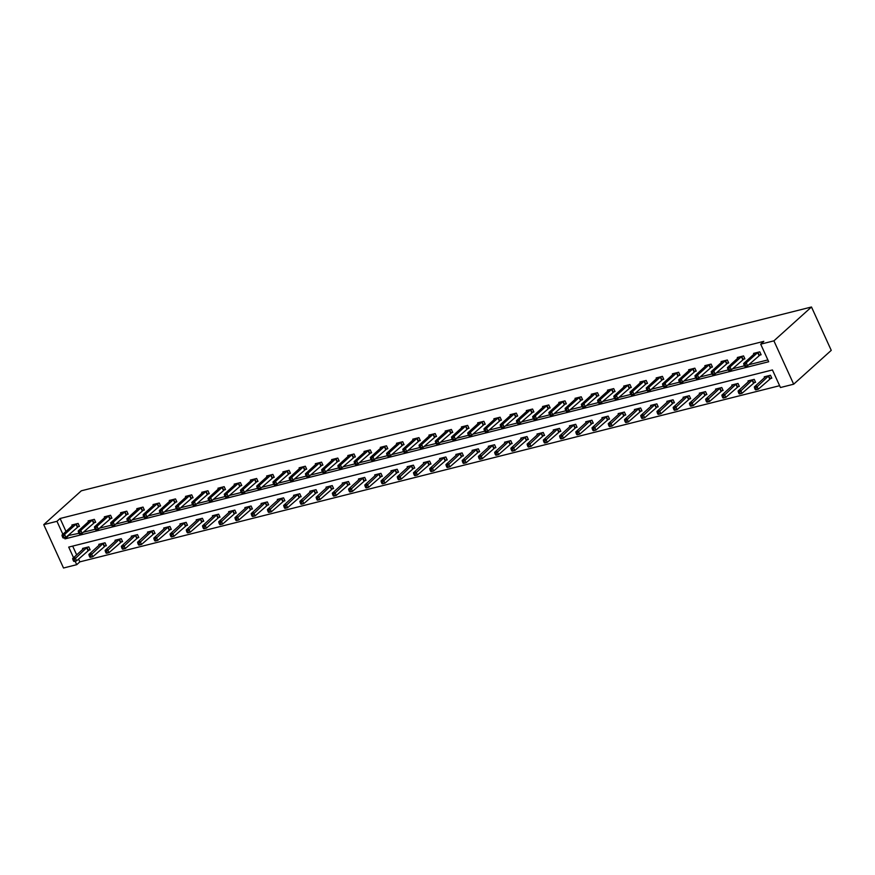 <?xml version="1.0" encoding="UTF-8"?>
<svg xmlns="http://www.w3.org/2000/svg" width="875" height="875" viewBox="0 0 875 875"><rect width="100%" height="100%" fill="white"/><g stroke="black" fill="none" stroke-linecap="round" stroke-linejoin="round"><path stroke-width="1.31" d="M78.564 559.027L79.855 561.859L76.727 564.681L63.514 568.006L43.75 524.639L81.331 490.798L811.486 306.994L831.25 350.361L793.669 384.202L780.456 387.527L772.439 369.95L68.709 547.094L73.555 557.725M79.855 561.859L779.625 385.7M72.68 546.098L76.683 554.903M770.12 378.623L771.805 378.197L770.47 375.277L764.225 376.841L764.608 377.683M753.889 382.714L755.573 382.287L754.239 379.356L747.994 380.931L748.377 381.763M737.658 386.794L739.342 386.378L738.008 383.447L731.762 385.011L732.145 385.853M721.427 390.884L723.111 390.458L721.777 387.527L715.531 389.102L715.914 389.944M705.195 394.964L706.88 394.548L705.545 391.617L699.311 393.181L699.683 394.023M688.964 399.055L690.648 398.628L689.314 395.697L683.08 397.272L683.462 398.114M672.744 403.134L674.428 402.719L673.083 399.787L666.848 401.362L667.231 402.194M656.513 407.225L658.197 406.798L656.862 403.867L650.617 405.442L651 406.284M640.281 411.316L641.966 410.889L640.631 407.958L634.386 409.533L634.769 410.364M624.05 415.395L625.734 414.969L624.4 412.048L618.155 413.613L618.538 414.455M607.819 419.486L609.503 419.059L608.169 416.128L601.923 417.703L602.306 418.534M591.587 423.566L593.272 423.139L591.938 420.219L585.692 421.783L586.075 422.625M575.356 427.656L577.041 427.23L575.706 424.298L569.461 425.873L569.844 426.705M559.125 431.736L560.809 431.32L559.475 428.389L553.23 429.953L553.613 430.795M542.894 435.827L544.578 435.4L543.244 432.469L536.998 434.044L537.381 434.875M526.663 439.906L528.347 439.491L527.012 436.559L520.778 438.123L521.15 438.966M510.431 443.997L512.116 443.57L510.781 440.639L504.547 442.214L504.919 443.056M494.211 448.077L495.884 447.661L494.55 444.73L488.316 446.305L488.698 447.136M477.98 452.167L479.664 451.741L478.33 448.809L472.084 450.384L472.467 451.227M461.748 456.258L463.433 455.831L462.098 452.9L455.853 454.475L456.236 455.306M445.517 460.337L447.202 459.911L445.867 456.98L439.622 458.555L440.005 459.397M429.286 464.428L430.97 464.002L429.636 461.07L423.391 462.645L423.773 463.477M413.055 468.508L414.739 468.081L413.405 465.161L407.159 466.725L407.542 467.567M396.823 472.598L398.508 472.172L397.173 469.241L390.928 470.816L391.311 471.647M380.592 476.678L382.277 476.252L380.942 473.331L374.697 474.895L375.08 475.737M364.361 480.769L366.045 480.342L364.711 477.411L358.466 478.986L358.848 479.817M348.13 484.848L349.814 484.433L348.48 481.502L342.234 483.066L342.617 483.908M331.898 488.939L333.583 488.512L332.248 485.581L326.014 487.156L326.386 487.988M315.667 493.019L317.352 492.603L316.017 489.672L309.783 491.236L310.166 492.078M299.447 497.109L301.131 496.683L299.786 493.752L293.552 495.327L293.934 496.169M283.216 501.189L284.9 500.773L283.566 497.842L277.32 499.417L277.703 500.248M266.984 505.28L268.669 504.853L267.334 501.922L261.089 503.497L261.472 504.339M250.753 509.37L252.438 508.944L251.103 506.012L244.858 507.587L245.241 508.419M234.522 513.45L236.206 513.023L234.872 510.092L228.627 511.667L229.009 512.509M218.291 517.541L219.975 517.114L218.641 514.183L212.395 515.758L212.778 516.589M202.059 521.62L203.744 521.194L202.409 518.273L196.164 519.837L196.547 520.68M185.828 525.711L187.512 525.284L186.178 522.353L179.933 523.928L180.316 524.759M169.597 529.791L171.281 529.375L169.947 526.444L163.702 528.008L164.084 528.85M153.366 533.881L155.05 533.455L153.716 530.523L147.481 532.098L147.853 532.93M137.134 537.961L138.819 537.545L137.484 534.614L131.25 536.178L131.633 537.02M120.914 542.052L122.598 541.625L121.253 538.694L115.019 540.269L115.402 541.111M104.683 546.131L106.367 545.716L105.033 542.784L98.787 544.348L99.17 545.191M88.452 550.222L90.136 549.795L88.802 546.864L82.556 548.439L82.939 549.281M64.455 537.742L64.969 538.891L768.698 361.747L760.692 344.17L763.82 341.348L60.091 518.492L66.008 531.464M67.889 535.598L78.98 533.334M83.289 532.252L95.211 529.255M99.52 528.172L111.442 525.164M115.752 524.081L127.662 521.084M131.983 519.991L143.894 516.994M148.214 515.911L160.125 512.914M164.445 511.82L176.356 508.823M180.677 507.741L192.588 504.744M196.897 503.65L208.819 500.653M213.128 499.57L225.05 496.562M229.359 495.48L241.281 492.483M245.591 491.4L257.512 488.392M261.822 487.309L273.744 484.312M278.053 483.23L289.975 480.222M294.284 479.139L306.206 476.142M310.516 475.048L322.427 472.052M326.747 470.969L338.658 467.972M342.978 466.878L354.889 463.881M359.209 462.798L371.12 459.802M375.43 458.708L387.352 455.711M391.661 454.628L403.583 451.631M407.892 450.538L419.814 447.541M424.123 446.458L436.045 443.45M440.355 442.367L452.277 439.37M456.586 438.288L468.508 435.28M472.817 434.197L484.739 431.2M489.048 430.117L500.959 427.109M505.28 426.027L517.191 423.03M521.511 421.936L533.422 418.939M537.742 417.856L549.653 414.859M553.973 413.766L565.884 410.769M570.194 409.686L582.116 406.689M586.425 405.595L598.347 402.598M602.656 401.516L614.578 398.508M618.888 397.425L630.809 394.428M635.119 393.345L647.041 390.337M651.35 389.255L663.272 386.258M667.581 385.175L679.492 382.167M683.812 381.084L695.723 378.088M700.044 376.994L711.955 373.997M716.275 372.914L728.186 369.917M732.506 368.823L744.417 365.827M748.727 364.744L767.867 359.92M759.434 355.184L761.119 354.769L759.784 351.838L753.55 353.402L753.933 354.244M743.214 359.275L744.898 358.848L743.553 355.917L737.319 357.492L737.702 358.334M726.983 363.355L728.667 362.939L727.333 360.008L721.087 361.583L721.47 362.414M710.752 367.445L712.436 367.019L711.102 364.087L704.856 365.662L705.239 366.505M694.52 371.536L696.205 371.109L694.87 368.178L688.625 369.753L689.008 370.584M678.289 375.616L679.973 375.189L678.639 372.258L672.394 373.833L672.777 374.675M662.058 379.706L663.742 379.28L662.408 376.348L656.162 377.923L656.545 378.755M645.827 383.786L647.511 383.359L646.177 380.439L639.931 382.003L640.314 382.845M629.595 387.877L631.28 387.45L629.945 384.519L623.7 386.094L624.083 386.925M613.364 391.956L615.048 391.541L613.714 388.609L607.469 390.173L607.852 391.016M597.133 396.047L598.817 395.62L597.483 392.689L591.248 394.264L591.62 395.095M580.902 400.127L582.586 399.711L581.252 396.78L575.017 398.344L575.389 399.186M564.681 404.217L566.355 403.791L565.02 400.859L558.786 402.434L559.169 403.277M548.45 408.297L550.134 407.881L548.8 404.95L542.555 406.514L542.938 407.356M532.219 412.388L533.903 411.961L532.569 409.03L526.323 410.605L526.706 411.447M515.987 416.478L517.672 416.052L516.337 413.12L510.092 414.695L510.475 415.527M499.756 420.558L501.441 420.131L500.106 417.2L493.861 418.775L494.244 419.617M483.525 424.648L485.209 424.222L483.875 421.291L477.63 422.866L478.013 423.697M467.294 428.728L468.978 428.302L467.644 425.381L461.398 426.945L461.781 427.788M451.062 432.819L452.747 432.392L451.413 429.461L445.167 431.036L445.55 431.867M434.831 436.898L436.516 436.472L435.181 433.552L428.936 435.116L429.319 435.958M418.6 440.989L420.284 440.562L418.95 437.631L412.705 439.206L413.088 440.037M402.369 445.069L404.053 444.653L402.719 441.722L396.484 443.286L396.856 444.128M386.138 449.159L387.822 448.733L386.488 445.802L380.253 447.377L380.636 448.208M369.917 453.239L371.602 452.823L370.256 449.892L364.022 451.456L364.405 452.298M353.686 457.33L355.37 456.903L354.036 453.972L347.791 455.547L348.173 456.389M337.455 461.409L339.139 460.994L337.805 458.062L331.559 459.637L331.942 460.469M321.223 465.5L322.908 465.073L321.573 462.142L315.328 463.717L315.711 464.559M304.992 469.591L306.677 469.164L305.342 466.233L299.097 467.808L299.48 468.639M288.761 473.67L290.445 473.244L289.111 470.312L282.866 471.887L283.248 472.73M272.53 477.761L274.214 477.334L272.88 474.403L266.634 475.978L267.017 476.809M256.298 481.841L257.983 481.414L256.648 478.494L250.403 480.058L250.786 480.9M240.067 485.931L241.752 485.505L240.417 482.573L234.172 484.148L234.555 484.98M223.836 490.011L225.52 489.595L224.186 486.664L217.952 488.228L218.323 489.07M207.605 494.102L209.289 493.675L207.955 490.744L201.72 492.319L202.103 493.15M191.384 498.181L193.069 497.766L191.723 494.834L185.489 496.398L185.872 497.241M175.153 502.272L176.838 501.845L175.503 498.914L169.258 500.489L169.641 501.331M158.922 506.352L160.606 505.936L159.272 503.005L153.027 504.569L153.409 505.411M142.691 510.442L144.375 510.016L143.041 507.084L136.795 508.659L137.178 509.502M126.459 514.533L128.144 514.106L126.809 511.175L120.564 512.75L120.947 513.581M110.228 518.613L111.912 518.186L110.578 515.255L104.333 516.83L104.716 517.672M93.997 522.703L95.681 522.277L94.347 519.345L88.102 520.92L88.484 521.752M77.766 526.783L79.45 526.356L78.116 523.436L71.87 525L72.253 525.842M43.75 524.639L56.962 521.314L62.869 534.286M60.091 518.492L56.962 521.314M760.692 344.17L773.905 340.845L811.486 306.994M75.13 561.181L76.727 564.681M793.669 384.202L773.905 340.845M68.108 536.08L64.969 538.891M758.1 352.264L746.244 362.852L743.641 363.508L755.234 352.986M760.889 354.255L747.578 365.783L744.975 366.439L744.538 366.1L745.577 365.838L745.052 364.667L744.002 364.919L744.538 366.1M745.052 364.667L746.244 362.852L747.578 365.783L745.577 365.838M743.641 363.508L744.002 364.919M765.909 376.425L754.316 386.947L756.919 386.291L758.253 389.222L771.575 377.694M756.263 389.277L758.253 389.222L755.661 389.878L755.223 389.528L756.263 389.277L755.727 388.095L754.688 388.358L755.223 389.528M755.727 388.095L768.786 375.692M754.688 388.358L754.316 386.947M741.869 356.344L730.013 366.942L727.409 367.598L739.003 357.066M744.658 358.345L731.347 369.873L728.744 370.519L728.306 370.18L729.345 369.917L728.82 368.747L727.781 369.009L728.306 370.18M728.82 368.747L730.013 366.942L731.347 369.873L729.345 369.917M727.409 367.598L727.781 369.009M725.648 360.434L713.781 371.022L711.178 371.678L722.772 361.156M728.427 362.425L715.116 373.953L712.513 374.609L712.075 374.27L713.125 374.008L712.589 372.837L711.55 373.1L712.075 374.27M712.589 372.837L713.781 371.022L715.116 373.953L713.125 374.008M711.178 371.678L711.55 373.1M749.678 380.505L738.095 391.027L740.688 390.381L742.022 393.302L755.344 381.784M740.031 393.356L742.022 393.302L739.43 393.958L738.992 393.619L740.031 393.356L739.495 392.186L738.456 392.448L738.992 393.619M739.495 392.186L752.555 379.783M738.456 392.448L738.095 391.027M733.447 384.595L721.864 395.117L724.456 394.461L725.802 397.392L739.112 385.864M723.8 397.447L725.802 397.392L723.198 398.048L722.761 397.709L723.8 397.447L723.264 396.266L722.225 396.528L722.761 397.709M723.264 396.266L736.323 383.862M722.225 396.528L721.864 395.117M709.417 364.514L697.55 375.112L694.947 375.769L706.541 365.236M712.206 366.516L698.884 378.044L696.281 378.689L696.894 378.088L696.358 376.917L695.319 377.18L695.855 378.35M696.358 376.917L697.55 375.112L698.884 378.044L696.894 378.088M694.947 375.769L695.319 377.18M693.186 368.605L681.319 379.192L678.716 379.848L690.309 369.327M695.975 370.595L682.653 382.123L680.05 382.78L680.663 382.178L680.127 381.008L679.087 381.27L679.623 382.441M680.127 381.008L681.319 379.192L682.653 382.123L680.663 382.178M678.716 379.848L679.087 381.27M676.955 372.684L665.088 383.283L662.484 383.939L674.078 373.406M679.744 374.686L666.422 386.214L663.819 386.87L663.392 386.52L664.431 386.258L663.895 385.087L662.856 385.35L663.392 386.52M663.895 385.087L665.088 383.283L666.422 386.214L664.431 386.258M662.484 383.939L662.856 385.35M717.216 388.675L705.633 399.197L708.236 398.552L709.57 401.472L722.881 389.955M707.569 401.527L709.57 401.472L706.967 402.128L706.53 401.789L707.569 401.527L707.033 400.356L705.994 400.619L706.53 401.789M707.033 400.356L720.092 387.953M705.994 400.619L705.633 399.197M700.984 392.766L689.402 403.288L692.005 402.631L693.339 405.562L706.65 394.034M691.338 405.617L693.339 405.562L690.736 406.219L690.298 405.88L691.338 405.617L690.802 404.447L689.762 404.698L690.298 405.88M690.802 404.447L703.861 392.044M689.762 404.698L689.402 403.288M684.764 396.845L673.17 407.378L675.773 406.722L677.108 409.653L690.419 398.125M675.106 409.697L677.108 409.653L674.505 410.298L674.067 409.959L675.106 409.697L674.581 408.527L673.531 408.789L674.067 409.959M674.581 408.527L687.63 396.123M673.531 408.789L673.17 407.378M660.723 376.775L648.856 387.363L646.253 388.019L657.847 377.497M663.512 378.777L650.191 390.294L647.598 390.95L647.161 390.611L648.2 390.348L647.664 389.178L646.625 389.441L647.161 390.611M647.664 389.178L648.856 387.363L650.191 390.294L648.2 390.348M646.253 388.019L646.625 389.441M668.533 400.936L656.939 411.458L659.542 410.802L660.877 413.733L674.188 402.205M658.875 413.787L660.877 413.733L658.273 414.389L657.836 414.05L658.875 413.787L658.35 412.617L657.311 412.88L657.836 414.05M658.35 412.617L671.398 400.214M657.311 412.88L656.939 411.458M644.492 380.855L632.625 391.453L630.033 392.109L641.616 381.577M647.281 382.856L633.959 394.384L631.367 395.041L630.93 394.691L631.969 394.428L631.433 393.258L630.394 393.52L630.93 394.691M631.433 393.258L632.625 391.453L633.959 394.384L631.969 394.428M630.033 392.109L630.394 393.52M652.302 405.016L640.708 415.548L643.311 414.892L644.645 417.823L657.956 406.295M642.655 417.867L644.645 417.823L642.042 418.48L641.605 418.13L642.655 417.867L642.119 416.697L641.08 416.959L641.605 418.13M642.119 416.697L655.178 404.294M641.08 416.959L640.708 415.548M628.261 384.945L616.394 395.533L613.802 396.189L625.384 385.667M631.05 386.947L617.739 398.464L615.136 399.12L614.698 398.781L615.738 398.519L615.202 397.348L614.163 397.611L614.698 398.781M615.202 397.348L616.394 395.533L617.739 398.464L615.738 398.519M613.802 396.189L614.163 397.611M636.07 409.106L624.477 419.628L627.08 418.972L628.414 421.903L641.736 410.375M626.423 421.958L628.414 421.903L625.811 422.559L626.423 421.958L625.888 420.788L624.848 421.05L625.384 422.22M625.888 420.788L638.947 408.384M624.848 421.05L624.477 419.628M612.03 389.025L600.173 399.623L597.57 400.28L609.153 389.758M614.819 391.027L601.508 402.555L598.905 403.211L598.467 402.861L599.506 402.609L598.97 401.428L597.931 401.691L598.467 402.861M598.97 401.428L600.173 399.623L601.508 402.555L599.506 402.609M597.57 400.28L597.931 401.691M619.839 413.186L608.245 423.719L610.848 423.062L612.183 425.994L625.505 414.466M610.192 426.037L612.183 425.994L609.58 426.65L609.153 426.3L610.192 426.037L609.656 424.867L608.617 425.13L609.153 426.3M609.656 424.867L622.716 412.464M608.617 425.13L608.245 423.719M595.798 393.116L583.942 403.714L581.339 404.359L592.922 393.837M598.587 395.117L585.277 406.634L582.673 407.291L582.236 406.952L583.275 406.689L582.739 405.519L581.7 405.781L582.236 406.952M582.739 405.519L583.942 403.714L585.277 406.634L583.275 406.689M581.339 404.359L581.7 405.781M603.608 417.277L592.014 427.798L594.617 427.142L595.952 430.073L609.273 418.556M593.961 430.128L595.952 430.073L593.348 430.73L593.961 430.128L593.425 428.958L592.386 429.22L592.922 430.391M593.425 428.958L606.484 416.555M592.386 429.22L592.014 427.798M579.567 397.206L567.711 407.794L565.108 408.45L576.702 397.928M582.356 399.197L569.045 410.725L566.442 411.381L566.005 411.042L567.044 410.78L566.519 409.598L565.469 409.861L566.005 411.042M566.519 409.598L567.711 407.794L569.045 410.725L567.044 410.78M565.108 408.45L565.469 409.861M587.377 421.356L575.783 431.889L578.386 431.233L579.72 434.164L593.042 422.636M577.73 434.208L579.72 434.164L577.128 434.82L576.691 434.47L577.73 434.208L577.194 433.038L576.155 433.3L576.691 434.47M577.194 433.038L590.253 420.634M576.155 433.3L575.783 431.889M563.336 401.286L551.48 411.884L548.877 412.541L560.47 402.008M566.125 403.288L552.814 414.805L550.211 415.461L549.773 415.122L550.812 414.859L550.288 413.689L549.238 413.952L549.773 415.122M550.288 413.689L551.48 411.884L552.814 414.805L550.812 414.859M548.877 412.541L549.238 413.952M571.145 425.447L559.562 435.969L562.155 435.312L563.489 438.244L576.811 426.727M561.498 438.298L563.489 438.244L560.897 438.9L560.459 438.561L561.498 438.298L560.962 437.128L559.923 437.391L560.459 438.561M560.962 437.128L574.022 424.725M559.923 437.391L559.562 435.969M547.116 405.377L535.248 415.964L532.645 416.62L544.239 406.098M549.894 407.367L536.583 418.895L533.98 419.552L533.542 419.212L534.592 418.95L534.056 417.78L533.017 418.031L533.542 419.212M534.056 417.78L535.248 415.964L536.583 418.895L534.592 418.95M532.645 416.62L533.017 418.031M554.914 429.538L543.331 440.059L545.923 439.403L547.269 442.334L560.58 430.806M545.267 442.389L547.269 442.334L544.666 442.991L544.228 442.641L545.267 442.389L544.731 441.208L543.692 441.47L544.228 442.641M544.731 441.208L557.791 428.805M543.692 441.47L543.331 440.059M530.884 409.456L519.017 420.055L516.414 420.711L528.008 410.178M533.673 411.458L520.352 422.986L517.748 423.631L518.361 423.03L517.825 421.859L516.786 422.122L517.322 423.292M517.825 421.859L519.017 420.055L520.352 422.986L518.361 423.03M516.414 420.711L516.786 422.122M538.683 433.617L527.1 444.139L529.703 443.494L531.038 446.414L544.348 434.897M529.036 446.469L531.038 446.414L528.434 447.07L527.997 446.731L529.036 446.469L528.5 445.298L527.461 445.561L527.997 446.731M528.5 445.298L541.559 432.895M527.461 445.561L527.1 444.139M514.653 413.547L502.786 424.134L500.183 424.791L511.777 414.269M517.442 415.538L504.12 427.066L501.517 427.722L502.13 427.12L501.594 425.95L500.555 426.213L501.091 427.383M501.594 425.95L502.786 424.134L504.12 427.066L502.13 427.12M500.183 424.791L500.555 426.213M522.452 437.708L510.869 448.23L513.472 447.573L514.806 450.505L528.117 438.977M512.805 450.559L514.806 450.505L512.203 451.161L511.766 450.822L512.805 450.559L512.269 449.378L511.23 449.641L511.766 450.822M512.269 449.378L525.328 436.986M511.23 449.641L510.869 448.23M498.422 417.627L486.555 428.225L483.952 428.881L495.545 418.348M501.211 419.628L487.889 431.156L485.286 431.812L484.859 431.463L485.898 431.2L485.363 430.03L484.323 430.292L484.859 431.463M485.363 430.03L486.555 428.225L487.889 431.156L485.898 431.2M483.952 428.881L484.323 430.292M506.231 441.788L494.637 452.32L497.241 451.664L498.575 454.595L511.886 443.067M496.573 454.639L498.575 454.595L495.972 455.241L495.534 454.902L496.573 454.639L496.048 453.469L494.998 453.731L495.534 454.902M496.048 453.469L509.097 441.066M494.998 453.731L494.637 452.32M482.191 421.717L470.323 432.305L467.72 432.961L479.314 422.439M484.98 423.708L471.658 435.236L469.066 435.892L468.628 435.553L469.667 435.291L469.131 434.12L468.092 434.383L468.628 435.553M469.131 434.12L470.323 432.305L471.658 435.236L469.667 435.291M467.72 432.961L468.092 434.383M490 445.878L478.406 456.4L481.009 455.744L482.344 458.675L495.655 447.147M480.342 458.73L482.344 458.675L479.741 459.331L479.303 458.992L480.342 458.73L479.817 457.559L478.767 457.822L479.303 458.992M479.817 457.559L492.866 445.156M478.767 457.822L478.406 456.4M465.959 425.797L454.092 436.395L451.5 437.052L463.083 426.519M468.748 427.798L455.427 439.327L452.834 439.983L452.397 439.633L453.436 439.37L452.9 438.2L451.861 438.462L452.397 439.633M452.9 438.2L454.092 436.395L455.427 439.327L453.436 439.37M451.5 437.052L451.861 438.462M473.769 449.958L462.175 460.491L464.778 459.834L466.113 462.766L479.423 451.238M464.122 462.809L466.113 462.766L463.509 463.411L463.072 463.072L464.122 462.809L463.586 461.639L462.547 461.902L463.072 463.072M463.586 461.639L476.645 449.236M462.547 461.902L462.175 460.491M449.728 429.888L437.861 440.475L435.269 441.131L446.852 430.609M452.517 431.889L439.195 443.406L436.603 444.062L436.166 443.723L437.205 443.461L436.669 442.291L435.63 442.553L436.166 443.723M436.669 442.291L437.861 440.475L439.195 443.406L437.205 443.461M435.269 441.131L435.63 442.553M457.537 454.048L445.944 464.57L448.547 463.914L449.881 466.845L463.203 455.317M447.891 466.9L449.881 466.845L447.278 467.502L446.841 467.163L447.891 466.9L447.355 465.73L446.316 465.992L446.841 467.163M447.355 465.73L460.414 453.327M446.316 465.992L445.944 464.57M433.497 433.967L421.641 444.566L419.038 445.222L430.62 434.7M436.286 435.969L422.975 447.497L420.372 448.153L419.934 447.803L420.973 447.541L420.438 446.37L419.398 446.633L419.934 447.803M420.438 446.37L421.641 444.566L422.975 447.497L420.973 447.541M419.038 445.222L419.398 446.633M441.306 458.128L429.712 468.661L432.316 468.005L433.65 470.936L446.972 459.408M431.659 470.98L433.65 470.936L431.047 471.592L430.62 471.242L431.659 470.98L431.123 469.809L430.084 470.072L430.62 471.242M431.123 469.809L444.183 457.406M430.084 470.072L429.712 468.661M417.266 438.058L405.409 448.656L402.806 449.302L414.389 438.78M420.055 440.059L406.744 451.577L404.141 452.233L403.703 451.894L404.742 451.631L404.206 450.461L403.167 450.723L403.703 451.894M404.206 450.461L405.409 448.656L406.744 451.577L404.742 451.631M402.806 449.302L403.167 450.723M425.075 462.219L413.481 472.741L416.084 472.084L417.419 475.016L430.741 463.498M415.428 475.07L417.419 475.016L414.816 475.672L415.428 475.07L414.892 473.9L413.853 474.162L414.389 475.333M414.892 473.9L427.952 461.497M413.853 474.162L413.481 472.741M401.034 442.137L389.178 452.736L386.575 453.392L398.169 442.87M403.823 444.139L390.513 455.667L387.909 456.323L387.472 455.984L388.511 455.722L387.986 454.541L386.936 454.803L387.472 455.984M387.986 454.541L389.178 452.736L390.513 455.667L388.511 455.722M386.575 453.392L386.936 454.803M408.844 466.298L397.25 476.831L399.853 476.175L401.188 479.106L414.509 467.578M399.197 479.15L401.188 479.106L398.584 479.762L398.158 479.412L399.197 479.15L398.661 477.98L397.622 478.242L398.158 479.412M398.661 477.98L411.72 465.577M397.622 478.242L397.25 476.831M384.803 446.228L372.947 456.827L370.344 457.472L381.938 446.95M387.592 448.23L374.281 459.747L371.678 460.403L371.241 460.064L372.28 459.802L371.755 458.631L370.705 458.894L371.241 460.064M371.755 458.631L372.947 456.827L374.281 459.747L372.28 459.802M370.344 457.472L370.705 458.894M392.612 470.389L381.03 480.911L383.622 480.255L384.956 483.186L398.278 471.669M382.966 483.241L384.956 483.186L382.364 483.842L381.927 483.503L382.966 483.241L382.43 482.07L381.391 482.333L381.927 483.503M382.43 482.07L395.489 469.667M381.391 482.333L381.03 480.911M368.583 450.319L356.716 460.906L354.113 461.562L365.706 451.041M371.361 452.309L358.05 463.837L355.447 464.494L355.009 464.155L356.059 463.892L355.523 462.711L354.484 462.973L355.009 464.155M355.523 462.711L356.716 460.906L358.05 463.837L356.059 463.892M354.113 461.562L354.484 462.973M376.381 474.48L364.798 485.002L367.391 484.345L368.725 487.277L382.047 475.748M366.734 487.32L368.725 487.277L366.133 487.933L365.695 487.583L366.734 487.32L366.198 486.15L365.159 486.413L365.695 487.583M366.198 486.15L379.258 473.747M365.159 486.413L364.798 485.002M352.352 454.398L340.484 464.997L337.881 465.653L349.475 455.12M355.141 456.4L341.819 467.928L339.216 468.573L338.778 468.234L339.828 467.972L339.292 466.802L338.253 467.064L338.778 468.234M339.292 466.802L340.484 464.997L341.819 467.928L339.828 467.972M337.881 465.653L338.253 467.064M360.15 478.559L348.567 489.081L351.17 488.436L352.505 491.356L365.816 479.839M350.503 491.411L352.505 491.356L349.902 492.012L349.464 491.673L350.503 491.411L349.967 490.241L348.928 490.503L349.464 491.673M349.967 490.241L363.027 477.837M348.928 490.503L348.567 489.081M336.12 458.489L324.253 469.077L321.65 469.733L333.244 459.211M338.909 460.48L325.588 472.008L322.984 472.664L323.597 472.062L323.061 470.892L322.022 471.155L322.558 472.325M323.061 470.892L324.253 469.077L325.588 472.008L323.597 472.062M321.65 469.733L322.022 471.155M343.919 482.65L332.336 493.172L334.939 492.516L336.273 495.447L349.584 483.919M334.272 495.502L336.273 495.447L333.67 496.103L333.233 495.764L334.272 495.502L333.736 494.32L332.697 494.583L333.233 495.764M333.736 494.32L346.795 481.917M332.697 494.583L332.336 493.172M319.889 462.569L308.022 473.167L305.419 473.823L317.012 463.291M322.678 464.57L309.356 476.098L306.753 476.744L307.366 476.142L306.83 474.972L305.791 475.234L306.327 476.405M306.83 474.972L308.022 473.167L309.356 476.098L307.366 476.142M305.419 473.823L305.791 475.234M327.698 486.73L316.105 497.252L318.708 496.606L320.042 499.527L333.353 488.009M318.041 499.581L320.042 499.527L317.439 500.183L317.002 499.844L318.041 499.581L317.516 498.411L316.466 498.673L317.002 499.844M317.516 498.411L330.564 486.008M316.466 498.673L316.105 497.252M303.658 466.659L291.791 477.247L289.188 477.903L300.781 467.381M306.447 468.65L293.125 480.178L290.522 480.834L291.134 480.233L290.598 479.062L289.559 479.325L290.095 480.495M290.598 479.062L291.791 477.247L293.125 480.178L291.134 480.233M289.188 477.903L289.559 479.325M311.467 490.82L299.873 501.342L302.477 500.686L303.811 503.617L317.122 492.089M301.809 503.672L303.811 503.617L301.208 504.273L300.77 503.934L301.809 503.672L301.284 502.502L300.234 502.753L300.77 503.934M301.284 502.502L314.333 490.098M300.234 502.753L299.873 501.342M287.427 470.739L275.559 481.337L272.967 481.994L284.55 471.461M290.216 472.741L276.894 484.269L274.302 484.925L273.864 484.575L274.903 484.312L274.367 483.142L273.328 483.405L273.864 484.575M274.367 483.142L275.559 481.337L276.894 484.269L274.903 484.312M272.967 481.994L273.328 483.405M295.236 494.9L283.642 505.433L286.245 504.777L287.58 507.708L300.891 496.18M285.589 507.752L287.58 507.708L284.977 508.353L284.539 508.014L285.589 507.752L285.053 506.581L284.014 506.844L284.539 508.014M285.053 506.581L298.113 494.178M284.014 506.844L283.642 505.433M271.195 474.83L259.328 485.417L256.736 486.073L268.319 475.552M273.984 476.831L260.662 488.348L258.07 489.005L257.633 488.666L258.672 488.403L258.136 487.233L257.097 487.495L257.633 488.666M258.136 487.233L259.328 485.417L260.662 488.348L258.672 488.403M256.736 486.073L257.097 487.495M279.005 498.991L267.411 509.512L270.014 508.856L271.348 511.788L284.67 500.259M269.358 511.842L271.348 511.788L268.745 512.444L268.308 512.105L269.358 511.842L268.822 510.672L267.783 510.934L268.308 512.105M268.822 510.672L281.881 498.269M267.783 510.934L267.411 509.512M254.964 478.909L243.097 489.508L240.505 490.164L252.087 479.631M257.753 480.911L244.442 492.439L241.839 493.095L241.402 492.745L242.441 492.483L241.905 491.312L240.866 491.575L241.402 492.745M241.905 491.312L243.097 489.508L244.442 492.439L242.441 492.483M240.505 490.164L240.866 491.575M262.773 503.07L251.18 513.603L253.783 512.947L255.117 515.878L268.439 504.35M253.127 515.922L255.117 515.878L252.514 516.523L253.127 515.922L252.591 514.752L251.552 515.014L252.087 516.184M252.591 514.752L265.65 502.348M251.552 515.014L251.18 513.603M238.733 483L226.877 493.587L224.273 494.244L235.856 483.722M241.522 485.002L228.211 496.519L225.608 497.175L225.17 496.836L226.209 496.573L225.673 495.403L224.634 495.666L225.17 496.836M225.673 495.403L226.877 493.587L228.211 496.519L226.209 496.573M224.273 494.244L224.634 495.666M246.542 507.161L234.948 517.683L237.552 517.027L238.886 519.958L252.208 508.43M236.895 520.013L238.886 519.958L236.283 520.614L236.895 520.013L236.359 518.842L235.32 519.105L235.856 520.275M236.359 518.842L249.419 506.439M235.32 519.105L234.948 517.683M222.502 487.08L210.645 497.678L208.042 498.334L219.636 487.812M225.291 489.081L211.98 500.609L209.377 501.266L208.939 500.916L209.978 500.664L209.442 499.483L208.403 499.745L208.939 500.916M209.442 499.483L210.645 497.678L211.98 500.609L209.978 500.664M208.042 498.334L208.403 499.745M230.311 511.241L218.717 521.773L221.32 521.117L222.655 524.048L235.977 512.52M220.664 524.092L222.655 524.048L220.052 524.705L219.625 524.355L220.664 524.092L220.128 522.922L219.089 523.184L219.625 524.355M220.128 522.922L233.188 510.519M219.089 523.184L218.717 521.773M206.27 491.17L194.414 501.769L191.811 502.414L203.405 491.892M209.059 493.172L195.748 504.689L193.145 505.345L192.708 505.006L193.747 504.744L193.222 503.573L192.172 503.836L192.708 505.006M193.222 503.573L194.414 501.769L195.748 504.689L193.747 504.744M191.811 502.414L192.172 503.836M214.08 515.331L202.486 525.853L205.089 525.197L206.423 528.128L219.745 516.611M204.433 528.183L206.423 528.128L203.831 528.784L203.394 528.445L204.433 528.183L203.897 527.012L202.858 527.275L203.394 528.445M203.897 527.012L216.956 514.609M202.858 527.275L202.486 525.853M190.039 495.25L178.183 505.848L175.58 506.505L187.173 495.983M192.828 497.252L179.517 508.78L176.914 509.436L176.477 509.097L177.516 508.834L176.991 507.653L175.952 507.916L176.477 509.097M176.991 507.653L178.183 505.848L179.517 508.78L177.516 508.834M175.58 506.505L175.952 507.916M197.848 519.411L186.266 529.944L188.858 529.288L190.192 532.219L203.514 520.691M188.202 532.262L190.192 532.219L187.6 532.875L187.162 532.525L188.202 532.262L187.666 531.092L186.627 531.355L187.162 532.525M187.666 531.092L200.725 518.689M186.627 531.355L186.266 529.944M173.819 499.341L161.952 509.939L159.348 510.584L170.942 500.062M176.608 501.342L163.286 512.859L160.683 513.516L160.245 513.177L161.295 512.914L160.759 511.744L159.72 512.006L160.245 513.177M160.759 511.744L161.952 509.939L163.286 512.859L161.295 512.914M159.348 510.584L159.72 512.006M181.617 523.502L170.034 534.023L172.627 533.367L173.972 536.298L187.283 524.781M171.97 536.353L173.972 536.298L171.369 536.955L170.931 536.616L171.97 536.353L171.434 535.183L170.395 535.445L170.931 536.616M171.434 535.183L184.494 522.78M170.395 535.445L170.034 534.023M157.588 503.431L145.72 514.019L143.117 514.675L154.711 504.153M160.377 505.422L147.055 516.95L144.452 517.606L145.064 517.005L144.528 515.834L143.489 516.086L144.025 517.267M144.528 515.834L145.72 514.019L147.055 516.95L145.064 517.005M143.117 514.675L143.489 516.086M165.386 527.592L153.803 538.114L156.406 537.458L157.741 540.389L171.052 528.861M155.739 540.444L157.741 540.389L155.138 541.045L154.7 540.695L155.739 540.444L155.203 539.263L154.164 539.525L154.7 540.695M155.203 539.263L168.263 526.859M154.164 539.525L153.803 538.114M141.356 507.511L129.489 518.109L126.886 518.766L138.48 508.233M144.145 509.512L130.823 521.041L128.22 521.686L128.833 521.084L128.297 519.914L127.258 520.177L127.794 521.347M128.297 519.914L129.489 518.109L130.823 521.041L128.833 521.084M126.886 518.766L127.258 520.177M149.166 531.672L137.572 542.194L140.175 541.548L141.509 544.469L154.82 532.952M139.508 544.523L141.509 544.469L138.906 545.125L138.469 544.786L139.508 544.523L138.972 543.353L137.933 543.616L138.469 544.786M138.972 543.353L152.031 530.95M137.933 543.616L137.572 542.194M125.125 511.602L113.258 522.189L110.655 522.845L122.248 512.323M127.914 513.592L114.592 525.12L111.989 525.777L112.602 525.175L112.066 524.005L111.027 524.267L111.562 525.438M112.066 524.005L113.258 522.189L114.592 525.12L112.602 525.175M110.655 522.845L111.027 524.267M132.934 535.762L121.341 546.284L123.944 545.628L125.278 548.559L138.589 537.031M123.277 548.614L125.278 548.559L122.675 549.216L122.238 548.877L123.277 548.614L122.752 547.433L121.702 547.695L122.238 548.877M122.752 547.433L135.8 535.03M121.702 547.695L121.341 546.284M108.894 515.681L97.027 526.28L94.423 526.936L106.017 516.403M111.683 517.683L98.361 529.211L95.769 529.867L95.331 529.517L96.37 529.255L95.834 528.084L94.795 528.347L95.331 529.517M95.834 528.084L97.027 526.28L98.361 529.211L96.37 529.255M94.423 526.936L94.795 528.347M116.703 539.842L105.109 550.375L107.713 549.719L109.047 552.639L122.358 541.122M107.045 552.694L109.047 552.639L106.444 553.295L106.006 552.956L107.045 552.694L106.52 551.523L105.481 551.786L106.006 552.956M106.52 551.523L119.569 539.12M105.481 551.786L105.109 550.375M92.662 519.772L80.795 530.359L78.203 531.016L89.786 520.494M95.452 521.763L82.13 533.291L79.537 533.947L79.1 533.608L80.139 533.345L79.603 532.175L78.564 532.438L79.1 533.608M79.603 532.175L80.795 530.359L82.13 533.291L80.139 533.345M78.203 531.016L78.564 532.438M100.472 543.933L88.878 554.455L91.481 553.798L92.816 556.73L106.138 545.202M90.825 556.784L92.816 556.73L90.213 557.386L89.775 557.047L90.825 556.784L90.289 555.614L89.25 555.866L89.775 557.047M90.289 555.614L103.348 543.211M89.25 555.866L88.878 554.455M76.431 523.852L64.564 534.45L61.972 535.106L73.555 524.573M79.22 525.853L65.909 537.381L63.306 538.038L62.869 537.688L63.908 537.425L63.372 536.255L62.333 536.517L62.869 537.688M63.372 536.255L64.564 534.45L65.909 537.381L63.908 537.425M61.972 535.106L62.333 536.517M84.241 548.013L72.647 558.545L75.25 557.889L76.584 560.82L89.906 549.292M74.594 560.864L76.584 560.82L73.981 561.466L74.594 560.864L74.058 559.694L73.019 559.956L73.555 561.127M74.058 559.694L87.117 547.291M73.019 559.956L72.647 558.545M757.947 352.363L759.281 355.283M757.641 352.592L758.975 355.513M769.661 378.952L768.327 376.02M769.967 378.722L768.633 375.791M741.716 356.442L743.061 359.373M741.409 356.672L742.744 359.603M725.495 360.533L726.83 363.453M725.178 360.762L726.513 363.683M753.43 383.042L752.095 380.111M753.736 382.812L752.402 379.881M737.198 387.122L735.864 384.191M737.505 386.892L736.17 383.961M709.264 364.613L710.598 367.544M708.947 364.842L710.281 367.773M693.033 368.703L694.367 371.634M692.716 368.933L694.061 371.864M676.802 372.783L678.136 375.714M676.495 373.013L677.83 375.944M720.967 391.213L719.633 388.281M721.273 390.983L719.939 388.052M704.736 395.292L703.402 392.372M705.042 395.062L703.708 392.142M688.505 399.383L687.17 396.452M688.811 399.153L687.477 396.222M660.57 376.873L661.905 379.805M660.264 377.103L661.598 380.034M672.273 403.462L670.939 400.542M672.591 403.233L671.245 400.312M644.339 380.953L645.673 383.884M644.033 381.183L645.367 384.114M656.042 407.553L654.708 404.622M656.359 407.323L655.025 404.392M628.108 385.044L629.442 387.975M627.802 385.273L629.136 388.205M639.811 411.644L638.477 408.713M640.128 411.414L638.794 408.483M611.877 389.123L613.211 392.055M611.57 389.353L612.905 392.284M623.591 415.723L622.245 412.792M623.897 415.494L622.562 412.562M595.645 393.214L596.98 396.145M595.339 393.444L596.673 396.375M607.359 419.814L606.025 416.883M607.666 419.584L606.331 416.653M579.414 397.294L580.748 400.225M579.108 397.523L580.442 400.455M591.128 423.894L589.794 420.962M591.434 423.664L590.1 420.733M563.183 401.384L564.517 404.316M562.877 401.614L564.211 404.545M574.897 427.984L573.562 425.053M575.203 427.755L573.869 424.823M546.962 405.475L548.297 408.395M546.645 405.705L547.98 408.625M558.666 432.064L557.331 429.133M558.972 431.834L557.637 428.903M530.731 409.555L532.066 412.486M530.414 409.784L531.748 412.716M542.434 436.155L541.1 433.223M542.741 435.925L541.406 432.994M514.5 413.645L515.834 416.577M514.183 413.875L515.528 416.795M526.203 440.234L524.869 437.303M526.509 440.005L525.175 437.073M498.269 417.725L499.603 420.656M497.962 417.955L499.297 420.886M509.972 444.325L508.638 441.394M510.278 444.095L508.944 441.164M482.038 421.816L483.372 424.747M481.731 422.045L483.066 424.977M493.741 448.405L492.406 445.484M494.047 448.175L492.713 445.255M465.806 425.895L467.141 428.827M465.5 426.125L466.834 429.056M477.509 452.495L476.175 449.564M477.827 452.266L476.492 449.334M449.575 429.986L450.909 432.917M449.269 430.216L450.603 433.147M461.278 456.575L459.944 453.655M461.595 456.356L460.261 453.425M433.344 434.066L434.678 436.997M433.038 434.295L434.372 437.227M445.058 460.666L443.713 457.734M445.364 460.436L444.03 457.505M417.113 438.156L418.447 441.087M416.806 438.386L418.141 441.317M428.827 464.756L427.492 461.825M429.133 464.527L427.798 461.595M400.881 442.236L402.216 445.167M400.575 442.466L401.909 445.397M412.595 468.836L411.261 465.905M412.902 468.606L411.567 465.675M384.65 446.327L385.984 449.258M384.344 446.556L385.678 449.487M396.364 472.927L395.03 469.995M396.67 472.697L395.336 469.766M368.419 450.417L369.764 453.338M368.113 450.636L369.447 453.567M380.133 477.006L378.798 474.075M380.439 476.777L379.105 473.845M352.198 454.497L353.533 457.428M351.881 454.727L353.216 457.658M363.902 481.097L362.567 478.166M364.208 480.867L362.873 477.936M335.967 458.587L337.302 461.508M335.65 458.817L336.984 461.738M347.67 485.177L346.336 482.245M347.977 484.947L346.642 482.016M319.736 462.667L321.07 465.598M319.43 462.897L320.764 465.828M331.439 489.267L330.105 486.336M331.745 489.038L330.411 486.106M303.505 466.758L304.839 469.689M303.198 466.987L304.533 469.919M315.208 493.347L313.873 490.427M315.514 493.117L314.18 490.197M287.273 470.838L288.608 473.769M286.967 471.067L288.302 473.998M298.977 497.438L297.642 494.506M299.294 497.208L297.948 494.277M271.042 474.928L272.377 477.859M270.736 475.158L272.07 478.089M282.745 501.517L281.411 498.597M283.062 501.287L281.728 498.367M254.811 479.008L256.145 481.939M254.505 479.238L255.839 482.169M266.514 505.608L265.18 502.677M266.831 505.378L265.497 502.447M238.58 483.098L239.914 486.03M238.273 483.328L239.608 486.259M250.294 509.698L248.959 506.767M250.6 509.469L249.266 506.538M222.348 487.178L223.683 490.109M222.042 487.408L223.377 490.339M234.062 513.778L232.728 510.847M234.369 513.548L233.034 510.617M206.117 491.269L207.452 494.2M205.811 491.498L207.145 494.43M217.831 517.869L216.497 514.938M218.137 517.639L216.803 514.708M189.886 495.348L191.231 498.28M189.58 495.578L190.914 498.509M201.6 521.948L200.266 519.017M201.906 521.719L200.572 518.788M173.666 499.439L175 502.37M173.348 499.669L174.683 502.6M185.369 526.039L184.034 523.108M185.675 525.809L184.341 522.878M157.434 503.53L158.769 506.45M157.117 503.759L158.452 506.68M169.137 530.119L167.803 527.188M169.444 529.889L168.109 526.958M141.203 507.609L142.537 510.541M140.886 507.839L142.231 510.77M152.906 534.209L151.572 531.278M153.213 533.98L151.878 531.048M124.972 511.7L126.306 514.62M124.666 511.93L126 514.85M136.675 538.289L135.341 535.358M136.981 538.059L135.647 535.128M108.741 515.78L110.075 518.711M108.434 516.009L109.769 518.941M120.444 542.38L119.109 539.448M120.761 542.15L119.416 539.219M92.509 519.87L93.844 522.802M92.203 520.1L93.537 523.031M104.213 546.459L102.878 543.539M104.53 546.23L103.195 543.309M76.278 523.95L77.612 526.881M75.972 524.18L77.306 527.111M87.981 550.55L86.647 547.619M88.298 550.32L86.964 547.389"/></g></svg>
